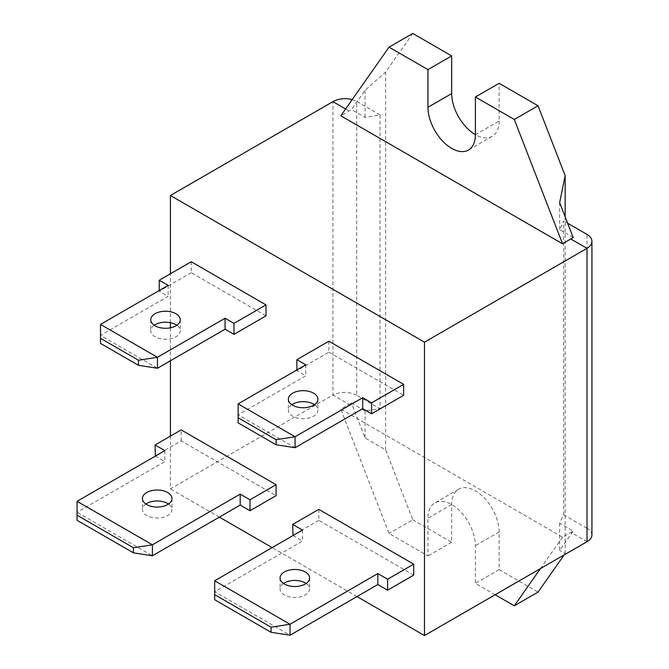 <?xml version="1.0" encoding="UTF-8"?>
<svg xmlns="http://www.w3.org/2000/svg" width="669" height="669" viewBox="0 0 669 669"><rect width="100%" height="100%" fill="white"/><g stroke="black" fill="none" stroke-linecap="round" stroke-linejoin="round"><path stroke-width="0.5" stroke-dasharray="3.35 2.51" d="M573.199 237.562L559.644 229.743L563.649 220.904L563.649 514.762L559.644 523.217L573.199 531.035L562.545 537.174L340.814 409.152L349.118 404.36L332.953 395.028L170.411 488.863L170.411 436.121M559.644 202.632L559.644 229.743M559.644 523.217L559.644 550.328L573.199 531.035M412.781 33.45L385.653 72.043L365.073 90.29L351.518 109.582L340.814 115.779M345.605 108.955L349.118 110.979M587.014 541.706L570.849 532.373M356.97 596.572L272.141 547.602M219.348 517.12L170.411 488.863M170.411 360.775L170.411 327.802M170.411 322.675L170.411 273.78M591.931 535.033C591.856 532.415 590.217 530.157 587.014 528.251L587.014 234.393M562.545 537.174L540.46 568.591M564.184 554.894L565.154 553.506L559.644 550.328M380.042 114.901L356.677 101.412L356.677 395.262L380.042 408.751L380.042 114.901L365.073 117.401L351.518 109.582M352.203 99.572L356.677 101.412M567.621 223.195L563.649 220.904M495.16 594.741L475.408 583.343L475.408 545.67A33.559 19.376 -120 0 0 460.757 511.894A33.559 19.376 -120 0 0 434.9 502.904A33.559 19.376 -120 0 0 427.951 518.266L427.951 555.939L389.049 533.486L340.814 409.152M349.118 404.36L351.518 403.047L365.073 437.986L385.653 449.877L412.781 519.788L389.049 533.486M356.677 395.262C348.766 391.516 340.856 391.432 332.953 395.028L332.953 101.646M351.518 403.047L365.073 410.875L380.042 408.751M563.649 514.762L587.014 528.251M318.804 509.36L318.804 520.323L413.71 575.114M292.997 535.56L302.488 541.037L214.69 591.731L290.028 635.224M318.804 520.323L292.696 535.392M283.522 583.477A14.768 8.521 0 0 0 280.068 588.954A14.768 8.521 0 0 0 289.184 596.832A14.768 8.521 0 0 0 305.273 594.984A14.768 8.521 0 0 0 309.596 588.954A14.768 8.521 0 0 0 306.143 583.477M214.69 580.767L214.69 599.75M302.488 530.082L302.488 541.037M328.889 341.198L328.889 352.162L296.852 370.651L305.75 375.794L238.122 414.83L295.071 447.712M296.852 369.965L296.852 370.651M238.122 403.875L238.122 422.858M328.889 352.162L403.624 395.312M291.826 404.695A14.768 8.521 0 0 0 288.372 410.172A14.768 8.521 0 0 0 297.488 418.05A14.768 8.521 0 0 0 313.577 416.202A14.768 8.521 0 0 0 317.9 410.172A14.768 8.521 0 0 0 314.447 404.695M305.75 364.831L305.75 375.794M77.069 501.315L77.069 512.27L152.407 555.772M77.069 520.298L77.069 512.27L164.867 461.585L155.375 456.107M155.074 455.932L181.174 440.863L276.088 495.662M145.901 504.016A14.768 8.521 0 0 0 142.447 509.502A14.768 8.521 0 0 0 151.562 517.371A14.768 8.521 0 0 0 167.651 515.523A14.768 8.521 0 0 0 171.975 509.502A14.768 8.521 0 0 0 168.521 504.016M181.174 440.863L181.174 429.908M164.867 450.622L164.867 461.585M191.259 261.746L191.259 272.701L266.003 315.852M191.259 272.701L159.23 291.199L168.128 296.334L100.501 335.378L157.449 368.259M159.23 290.513L159.23 291.199M100.501 324.415L100.501 343.398M154.205 325.243A14.768 8.521 0 0 0 150.751 330.72A14.768 8.521 0 0 0 159.866 338.598A14.768 8.521 0 0 0 175.955 336.75A14.768 8.521 0 0 0 180.279 330.72A14.768 8.521 0 0 0 176.825 325.243M168.128 285.37L168.128 296.334M365.073 90.29L365.073 117.401M385.653 449.877L385.653 72.043M365.073 410.875L365.073 437.986M565.154 216.848L565.154 553.506M412.781 519.788L451.675 542.241L451.675 504.568A33.559 19.376 60 0 1 458.625 489.206A33.559 19.376 60 0 1 484.49 498.196A33.559 19.376 60 0 1 499.133 531.964L499.133 569.637L475.408 583.343M499.133 569.637L538.035 592.098M451.675 542.241L427.951 555.939M499.133 120.98A33.559 19.376 60 0 1 492.183 136.342A33.559 19.376 60 0 1 475.408 134.678L499.133 120.98L499.133 83.307M499.133 531.964L475.408 545.67M451.675 504.568L427.951 518.266M280.068 577.991L280.068 588.954M309.596 577.991L309.596 588.954M288.372 399.217L288.372 410.172M317.9 399.217L317.9 410.172M142.447 498.539L142.447 509.502M171.975 498.539L171.975 509.502M150.751 319.757L150.751 330.72M180.279 319.757L180.279 330.72M458.625 489.206L434.9 502.904M492.183 136.342L468.459 150.04"/><path stroke-width="1" d="M389.049 47.148L427.951 69.609L427.951 107.283A33.559 19.376 -120 0 0 442.594 141.05A33.559 19.376 -120 0 0 468.459 150.04A33.559 19.376 -120 0 0 475.408 134.678A33.559 19.376 60 0 1 451.675 93.585L451.675 55.912L412.781 33.45L389.049 47.148L340.814 115.779L562.545 243.792L573.199 237.562L559.644 202.632L565.154 175.671L565.154 216.848M170.411 273.78L170.411 195.49L332.953 101.646L345.605 108.955M170.411 195.49L424.481 342.177L424.481 635.55L356.97 596.572M570.849 239L587.014 248.333L424.481 342.177M567.621 223.195L587.014 234.393C590.217 236.308 591.856 238.607 591.931 241.317L591.931 535.033C591.856 537.642 590.217 539.866 587.014 541.706L424.481 635.55M272.141 547.602L219.348 517.12M170.411 436.121L170.411 360.775M170.411 327.802L170.411 322.675M591.931 241.317C591.856 244.018 590.217 246.359 587.014 248.333L587.014 541.706M540.46 568.591L514.302 605.796L495.16 594.741M564.184 554.894L538.035 592.098L514.302 605.796M332.953 101.646C338.69 98.569 345.104 97.875 352.203 99.572M403.624 395.312L403.624 384.349L371.596 402.847L371.596 413.802L403.624 395.312M403.624 384.349L328.889 341.198L296.852 359.696L296.852 369.965M371.596 402.847L362.698 397.712L295.071 436.748L238.122 403.875L305.75 364.831L296.852 359.696M313.577 405.247A14.768 8.521 180 0 1 297.488 407.095A14.768 8.521 180 0 1 288.372 399.217A14.768 8.521 180 0 1 303.141 390.688A14.768 8.521 180 0 1 317.9 399.217A14.768 8.521 180 0 1 313.577 405.247M266.003 315.852L266.003 304.897L233.974 323.386L233.974 334.349L266.003 315.852M266.003 304.897L191.259 261.746L159.23 280.236L159.23 290.513M233.974 323.386L225.077 318.252L157.449 357.296L100.501 324.415L168.128 285.37L159.23 280.236M175.955 325.786A14.768 8.521 180 0 1 159.866 327.634A14.768 8.521 180 0 1 150.751 319.757A14.768 8.521 180 0 1 165.519 311.236A14.768 8.521 180 0 1 180.279 319.757A14.768 8.521 180 0 1 175.955 325.786M214.69 580.767L214.69 594.666L271.045 627.204L290.028 624.261L290.028 635.224L377.826 584.539L387.61 590.183L413.71 575.114L413.71 564.159L387.61 579.229L377.826 573.576L290.028 624.261L214.69 580.767L302.488 530.082L292.696 524.429L318.804 509.36L413.71 564.159M292.696 524.429L292.997 535.56M306.143 583.477A14.768 8.521 0 0 0 283.522 583.477M133.424 547.744L133.424 552.828L152.407 555.772L152.407 544.809L77.069 501.315L77.069 515.205L133.424 547.744L152.407 544.809L240.204 494.123L249.989 499.768L276.088 484.699L181.174 429.908L155.074 444.977L155.375 456.107M77.069 501.315L164.867 450.622L155.074 444.977M167.651 504.568A14.768 8.521 180 0 1 151.562 506.416A14.768 8.521 180 0 1 142.447 498.539A14.768 8.521 180 0 1 157.215 490.017A14.768 8.521 180 0 1 171.975 498.539A14.768 8.521 180 0 1 167.651 504.568M305.273 584.02A14.768 8.521 180 0 1 289.184 585.868A14.768 8.521 180 0 1 280.068 577.991A14.768 8.521 180 0 1 294.837 569.47A14.768 8.521 180 0 1 309.596 577.991A14.768 8.521 180 0 1 305.273 584.02M214.69 594.666L214.69 599.75L271.045 632.289L271.045 627.204M290.028 635.224L271.045 632.289M377.826 573.576L377.826 584.539M387.61 579.229L387.61 590.183M238.122 403.875L238.122 417.765L276.088 439.692L295.071 436.748L295.071 447.712L276.088 444.776L238.122 422.858L238.122 417.765M276.088 439.692L276.088 444.776M295.071 447.712L362.698 408.667L371.596 413.802M314.447 404.695A14.768 8.521 0 0 0 291.826 404.695M362.698 397.712L362.698 408.667M77.069 515.205L77.069 520.298L133.424 552.828M152.407 555.772L240.204 505.078L249.989 510.731L276.088 495.662L276.088 484.699M168.521 504.016A14.768 8.521 0 0 0 145.901 504.016M240.204 494.123L240.204 505.078M249.989 499.768L249.989 510.731M100.501 324.415L100.501 338.313L138.466 360.231L157.449 357.296L157.449 368.259L138.466 365.316L100.501 343.398L100.501 338.313M138.466 360.231L138.466 365.316M157.449 368.259L225.077 329.215L233.974 334.349M176.825 325.243A14.768 8.521 0 0 0 154.205 325.243M225.077 318.252L225.077 329.215M475.408 134.678L475.408 97.005L514.302 119.467L562.545 243.792M565.154 175.671L538.035 105.761L514.302 119.467M538.035 105.761L499.133 83.307L475.408 97.005M451.675 55.912L427.951 69.609M451.675 93.585L427.951 107.283"/></g></svg>
